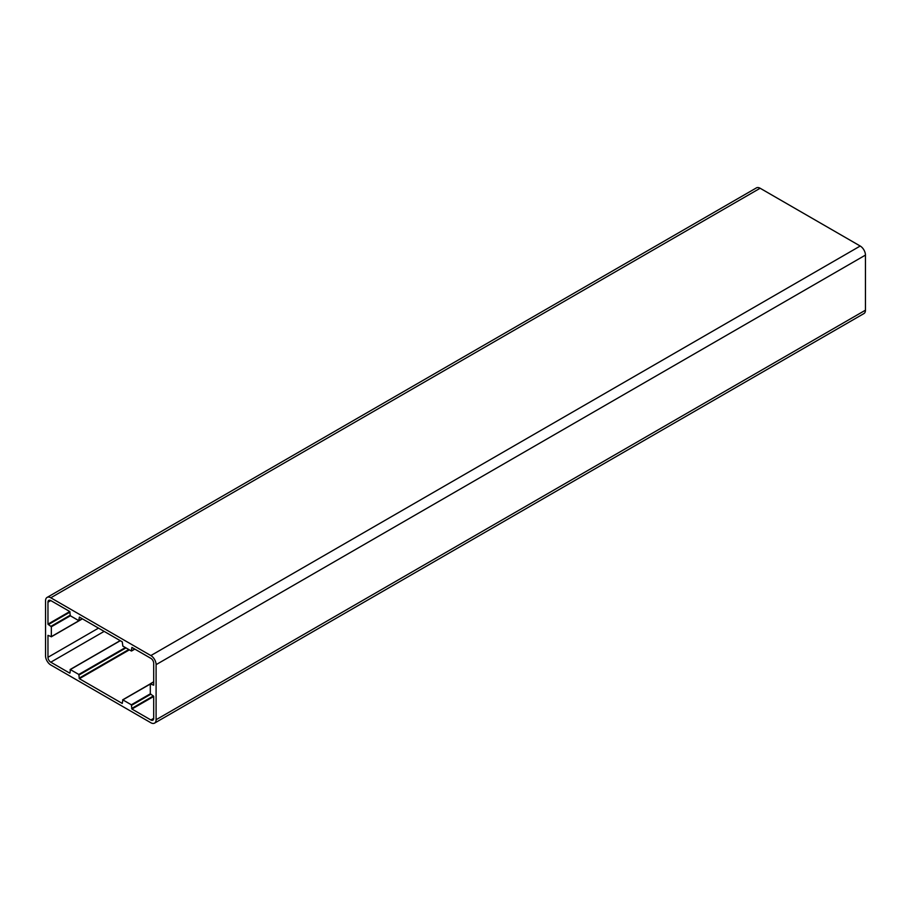 <?xml version="1.0" encoding="UTF-8"?>
<svg xmlns="http://www.w3.org/2000/svg" width="911" height="911" viewBox="0 0 911 911"><rect width="100%" height="100%" fill="white"/><g stroke="black" fill="none" stroke-linecap="round" stroke-linejoin="round"><path stroke-width="1.37" d="M69.737 673.127L50.788 662.195A3.997 2.312 60 0 1 47.964 657.298L47.964 635.354L51.335 636.641L51.335 626.768L47.964 624.149L47.964 602.205A3.997 2.312 60 0 1 48.784 600.372A3.997 2.312 60 0 1 50.788 600.577L69.737 611.509L70.318 615.768L78.802 620.664L79.382 617.089L122.256 641.834L122.837 646.093L131.332 650.989L131.913 647.414L150.862 658.346A3.997 2.312 60 0 1 153.686 663.242L153.686 685.186L150.304 683.91L150.304 693.772L153.686 696.391L153.686 718.335A3.997 2.312 60 0 1 152.854 720.168A3.997 2.312 60 0 1 150.862 719.963L131.913 709.031L131.332 704.784L122.837 699.876L122.256 703.451L79.382 678.706L78.802 674.459L70.318 669.551L70.022 672.967M45.55 600.816L45.55 655.909A7.402 4.27 -120 0 0 50.788 664.973L150.862 722.753A7.402 4.27 -120 0 0 154.563 723.118A7.402 4.27 -120 0 0 156.1 719.724L156.1 664.643A7.402 4.27 -120 0 0 150.862 655.567L50.788 597.787A7.402 4.27 -120 0 0 47.087 597.422A7.402 4.27 -120 0 0 45.55 600.816M154.563 723.118L863.913 313.578A7.402 4.27 -120 0 0 865.45 310.184L865.45 255.091A7.402 4.27 -120 0 0 860.212 246.027L760.138 188.247A7.402 4.27 -120 0 0 756.437 187.882L47.087 597.422M104.15 631.38L50.788 662.195M120.286 640.706L70.318 669.551M125.388 647.562L78.802 674.459M125.969 647.892L79.098 674.96M128.781 649.52L79.098 678.205M129.362 649.85L79.382 678.706M150.304 684.024L122.837 699.876M150.304 693.818L131.332 704.784M150.645 694.307L131.617 705.285M153.447 695.924L131.617 708.53M153.686 696.459L131.913 709.031M153.686 718.335L150.862 719.963M153.686 681.952L150.6 683.74M134.714 649.031L131.617 650.818L134.714 649.031M82.195 618.706L79.098 620.493L82.195 618.706M50.788 600.577L47.964 602.205M69.783 611.543L47.964 624.149M70.022 612.078L48.249 624.65M70.033 615.312L51.05 626.267M70.363 615.79L51.335 626.768M78.938 620.71L51.335 636.641L78.938 620.71M98.502 628.123L47.964 657.298M760.138 188.247L50.788 597.787M860.212 246.027L150.862 655.567M865.45 255.091L156.1 664.643M865.45 310.184L156.1 719.724M120.172 640.627L70.113 669.528M150.304 683.876L122.632 699.853M153.686 681.815L150.395 683.717M134.839 649.099L131.537 651.012M82.32 618.774L79.006 620.687M82.411 618.831L51.255 636.823"/></g></svg>
